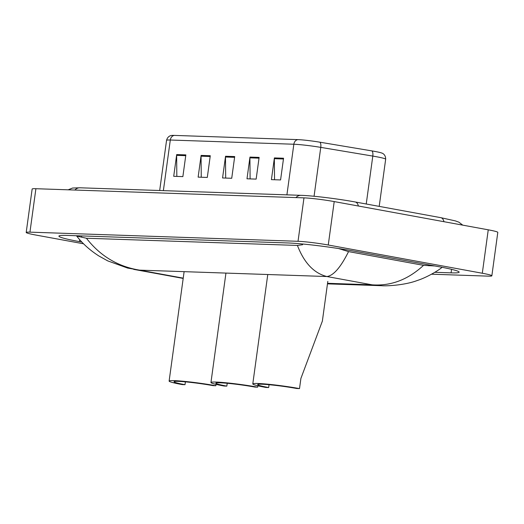 <?xml version="1.0" encoding="UTF-8"?>
<svg xmlns="http://www.w3.org/2000/svg" width="524" height="524" viewBox="0 0 524 524"><rect width="100%" height="100%" fill="white"/><g stroke="black" fill="none" stroke-linecap="round" stroke-linejoin="round"><path stroke-width="0.79" d="M83.526 243.784L35.75 235.027A21.969 1.493 7.8 0 1 26.2 232.466L32.147 189.033A21.969 1.493 7.8 0 1 35.901 188.712L303.979 197.862A21.969 1.493 7.8 0 1 334.207 201.583L488.25 229.82A21.969 1.493 7.8 0 1 497.8 232.381L491.853 275.814A21.969 1.493 7.8 0 1 488.099 276.135L431.553 274.203M26.2 232.466A21.969 1.493 7.8 0 1 29.947 232.145L298.032 241.295A21.969 1.493 7.8 0 1 328.26 245.009L482.303 273.246A21.969 1.493 7.8 0 1 491.853 275.814M434.841 272.303L451.079 272.853A47.232 3.21 -172.2 0 0 459.142 272.166A47.232 3.21 -172.2 0 0 438.601 266.651L353.025 250.963A47.232 3.21 -172.2 0 0 288.036 242.966L66.974 235.42A47.232 3.21 -172.2 0 0 58.911 236.114A47.232 3.21 -172.2 0 0 79.445 241.623L81.855 242.068M86.421 238.237C100.169 255.948 117.867 266.585 139.522 270.135L127.64 268.072L107.734 260.887L98.807 255.928C89.866 250.177 82.504 243.562 76.72 236.082L86.421 238.237L297.416 245.435L302.564 244.741L302.669 244.001M338.576 248.54L348.545 251.599L423.543 265.347L434.881 265.969M442.06 267.299L441.85 267.535C437.71 270.987 426.248 277.694 417.287 280.497C405.314 285.089 387.203 286.209 381.59 285.704M348.545 251.599C340.718 267.332 333.506 275.644 326.911 276.534C313.987 273.273 304.156 262.91 297.416 245.435M327.467 283.857L381.551 285.704L372.132 284.827C390.825 286.189 407.96 279.698 423.543 265.347M133.705 269.369L183.184 278.421M174.263 135.402L297.802 139.62A18.012 1.225 7.8 0 1 319.876 142.194L371.909 150.905A18.012 1.225 7.8 0 1 382.003 153.132C382.166 153.106 385.756 154.423 385.664 159.231A21.969 1.493 -172.2 0 0 372.8 156.087L320.76 147.375A21.969 1.493 -172.2 0 0 293.846 144.238L170.307 140.019A5.489 4.565 -88 0 1 174.263 135.402A18.012 1.225 7.8 0 0 171.721 135.447C171.577 135.382 167.765 135.683 166.56 140.34L159.682 190.507M283.556 158.228L280.576 179.942L271.419 179.634L274.393 157.921L283.556 158.228M210.275 155.726L207.301 177.446L198.138 177.132L201.111 155.418L210.275 155.726M185.85 154.894L182.869 176.608L173.713 176.3L176.686 154.58L185.85 154.894M259.125 157.397L256.151 179.11L246.994 178.795L249.968 157.082L259.125 157.397M234.7 156.565L231.726 178.278L222.562 177.964L225.543 156.25L234.7 156.565M225.68 178.068L225.49 157.017A4.395 3.648 -88 0 1 225.543 156.25M250.112 178.907L249.915 157.848A4.395 3.648 -88 0 1 249.968 157.082M176.83 176.405L176.64 155.346A4.395 3.648 -88 0 1 176.686 154.58M201.255 177.236L201.065 156.178A4.395 3.648 -88 0 1 201.111 155.418M274.537 179.739L274.347 158.68A4.395 3.648 -88 0 1 274.393 157.921M169.121 381.066A30.209 2.057 7.8 0 0 182.254 384.596L185.005 384.688A25.263 1.716 7.8 0 1 174.02 381.741A25.263 1.716 7.8 0 1 187.428 382.048A25.263 1.716 7.8 0 1 213.098 385.644L215.842 385.743A30.209 2.057 7.8 0 0 185.155 381.439A30.209 2.057 7.8 0 0 169.121 381.066L184.114 271.661M185.005 384.688L185.391 381.852M216.032 384.361L215.842 385.743M210.956 382.494A30.209 2.057 7.8 0 0 224.089 386.024L226.833 386.116A25.263 1.716 7.8 0 1 215.849 383.168A25.263 1.716 7.8 0 1 229.257 383.476A25.263 1.716 7.8 0 1 254.926 387.072L257.677 387.171A30.209 2.057 7.8 0 0 226.984 382.867A30.209 2.057 7.8 0 0 210.956 382.494L225.942 273.089M226.833 386.116L227.226 383.28M257.86 385.788L257.677 387.171M252.784 383.922A30.209 2.057 7.8 0 0 265.917 387.452L268.668 387.544A25.263 1.716 7.8 0 1 257.684 384.596A25.263 1.716 7.8 0 1 271.091 384.904A25.263 1.716 7.8 0 1 296.754 388.5L299.505 388.598A30.209 2.057 7.8 0 0 268.819 384.295A30.209 2.057 7.8 0 0 252.784 383.922L267.771 274.517M268.668 387.544L269.054 384.708M299.505 388.598L300.9 378.433L322.365 321.114L327.808 281.381M443.959 221.698A8.79 4.854 -79.6 0 0 440.808 217.67L355.226 201.982C338.203 198.832 312.736 195.681 301.045 195.334L79.982 187.788A8.79 7.303 -88 0 0 74.86 190.042M358.383 206.017A8.79 4.854 -79.6 0 0 355.226 201.982M295.922 197.587A8.79 7.303 -88 0 1 301.045 195.334M327.546 283.301L372.132 284.827L326.911 276.534L139.522 270.135L183.223 278.146M482.303 273.246L488.25 229.82M328.26 245.009L334.207 201.583M298.032 241.295L303.979 197.862M29.947 232.145L35.901 188.712M451.564 269.329L451.079 272.853M79.707 239.71L79.445 241.623M81.678 235.924L81.502 237.195M343.436 249.313L343.325 250.138M429.025 264.895L428.901 265.825M297.802 139.62A5.489 4.565 92 0 0 293.846 144.238L286.91 194.849M319.876 142.194A5.489 2.194 99.5 0 1 320.76 147.375L314.066 196.264M163.37 190.638L170.307 140.019A21.969 1.493 -172.2 0 0 166.56 140.34M371.909 150.905A5.489 2.194 99.5 0 1 372.8 156.087L366.237 204M234.595 157.324L225.49 157.017M210.17 156.493L201.065 156.178M185.745 155.661L176.64 155.346M259.02 158.156L249.915 157.848M283.451 158.995L274.347 158.68M68.133 189.812L72.581 188.037L79.982 187.788M462.751 225.143L458.9 222.189L455.428 220.912L440.808 217.67M183.184 278.441L182.666 278.349M385.664 159.231L379.206 206.377"/></g></svg>
